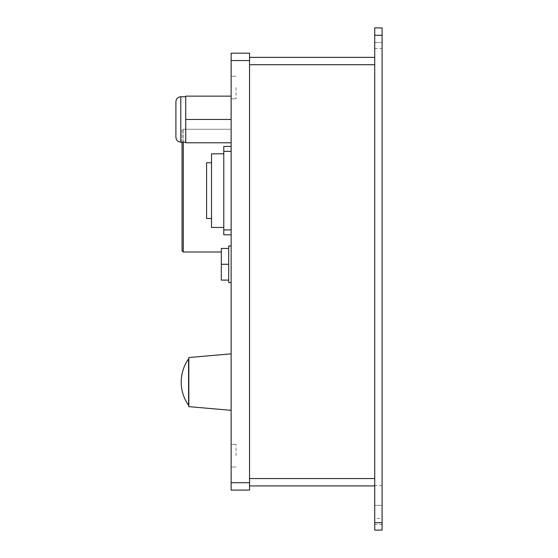 <?xml version="1.0" encoding="UTF-8"?>
<svg xmlns="http://www.w3.org/2000/svg" width="558" height="558" viewBox="0 0 558 558"><rect width="100%" height="100%" fill="white"/><g stroke="black" fill="none" stroke-linecap="round" stroke-linejoin="round"><path stroke-width="0.42" stroke-dasharray="2.79 2.09" d="M374.725 505.388L382.09 505.388L374.725 505.388L374.725 485.425L374.725 505.388M382.09 505.388L382.09 485.425L382.09 505.388M382.09 27.9L382.09 48.518L382.09 27.9L382.09 48.518L382.09 27.9L382.09 42.624L382.09 27.9L374.725 27.9L382.09 27.9L374.725 27.9L382.09 27.9L374.725 27.9L374.725 48.518L374.725 27.9L374.725 48.518L374.725 27.9L374.725 48.518L374.725 27.9L374.725 35.266L382.09 35.266L382.09 27.9L374.725 27.9M374.725 522.734L374.725 530.1L382.09 530.1L382.09 522.734L374.725 522.734L374.725 35.266M382.09 522.734L382.09 35.266M382.09 42.624L382.09 48.518L382.09 42.624L374.725 42.624L382.09 42.624M382.09 518.431L382.09 524.569L382.09 518.431L374.725 518.431L374.725 524.569L374.725 518.431L382.09 518.431M231.138 87.543L231.138 98.836L231.138 87.543M236.048 87.543L236.048 98.836L236.048 87.543M231.138 455.726L231.138 444.433L231.138 455.726M236.048 455.726L236.048 444.433L236.048 455.726M175.91 101.661L175.91 137.247M231.138 96.136L185.73 96.136L185.73 142.771L231.138 142.771L231.138 96.136L231.138 142.771M188.576 358.857L188.576 405.324M188.82 357.545L188.82 406.636M231.138 382.09L231.138 410.339L231.138 382.09M231.138 264.276L231.138 245.987L231.138 264.276M228.682 245.987L228.682 282.557M231.138 53.184L231.138 60.543L249.545 60.543L249.545 53.184L231.138 53.184M231.138 482.726L231.138 490.091L249.545 490.091L249.545 482.726L231.138 482.726L231.138 60.543M231.138 146.454L231.138 229.91L231.138 146.454L223.772 146.454L223.772 234.82L231.138 234.82L231.138 229.91L231.138 234.82M231.138 129.261L231.138 251.993L231.138 129.261L183.275 129.261L231.138 129.261M223.772 153.82L211.503 153.82L211.503 227.455L223.772 227.455L223.772 153.82L223.772 227.455M211.503 218.513L211.503 162.741L211.503 218.513L206.593 218.513L206.593 162.741L211.503 162.741M228.682 280.109L228.682 264.276L228.682 280.109L221.317 280.109L221.317 264.276L228.682 264.276L228.682 248.436L228.682 264.276M249.545 482.726L249.545 60.543M249.545 64.721L249.545 478.555L249.545 64.721L374.725 64.721L374.725 57.355L249.545 57.355M249.545 485.92L249.545 478.555L249.545 485.92L374.725 485.92L374.725 478.555L374.725 485.92M374.725 57.355L374.725 478.555L249.545 478.555M221.317 264.276L221.317 248.436L228.682 248.436M185.73 119.454L231.138 119.454M182.048 142.157L182.048 130.488L183.275 129.261L183.275 251.993L221.317 251.993M183.275 142.157L183.275 129.261L182.048 130.488L182.048 250.765M180.82 142.157L180.82 96.75M223.772 151.364L231.138 151.364M231.138 229.91L223.772 229.91M382.09 485.425L374.725 485.425M374.725 48.518L382.09 48.518M382.09 524.569L374.725 524.569M236.048 76.258L231.138 76.258L236.048 76.258M236.048 98.836L231.138 98.836L236.048 98.836M236.048 444.433L231.138 444.433L236.048 444.433M236.048 467.018L231.138 467.018L236.048 467.018"/><path stroke-width="0.84" d="M382.09 35.266L374.725 35.266L374.725 27.9L382.09 27.9L382.09 530.1L374.725 530.1L374.725 522.734L382.09 522.734M374.725 27.9L382.09 27.9M374.725 35.266L374.725 522.734M175.91 137.247L175.91 101.661C176.202 98.675 177.835 97.043 180.82 96.75L180.82 142.157C177.835 141.871 176.202 140.232 175.91 137.247M188.576 405.324L188.576 358.857A40.336 40.336 0 0 0 188.576 405.324L188.82 405.324M231.138 410.339L188.82 406.636L188.82 357.545L231.138 353.842M231.138 282.557L228.682 282.557L228.682 245.987L231.138 245.987M231.138 60.543L231.138 53.184L249.545 53.184L249.545 60.543L231.138 60.543L231.138 482.726L249.545 482.726L249.545 490.091L231.138 490.091L231.138 482.726M223.772 227.455L211.503 227.455L211.503 153.82L223.772 153.82M231.138 142.771L185.73 142.771L185.73 96.136L231.138 96.136M231.138 234.82L223.772 234.82L223.772 146.454L231.138 146.454M249.545 60.543L249.545 482.726M374.725 57.355L249.545 57.355M249.545 64.721L374.725 64.721L374.725 478.555L249.545 478.555M374.725 485.92L249.545 485.92M228.682 280.109L221.317 280.109L221.317 264.276L228.682 264.276M221.317 264.276L221.317 248.436L228.682 248.436M185.73 119.454L231.138 119.454M211.503 218.513L206.593 218.513L206.593 162.741L211.503 162.741M183.275 142.157L183.275 251.993L182.048 250.765L183.275 251.993L221.317 251.993M182.048 250.765L182.048 142.157M231.138 151.364L223.772 151.364M223.772 229.91L231.138 229.91M180.82 142.157L185.73 142.157M180.82 96.75L185.73 96.75"/></g></svg>
